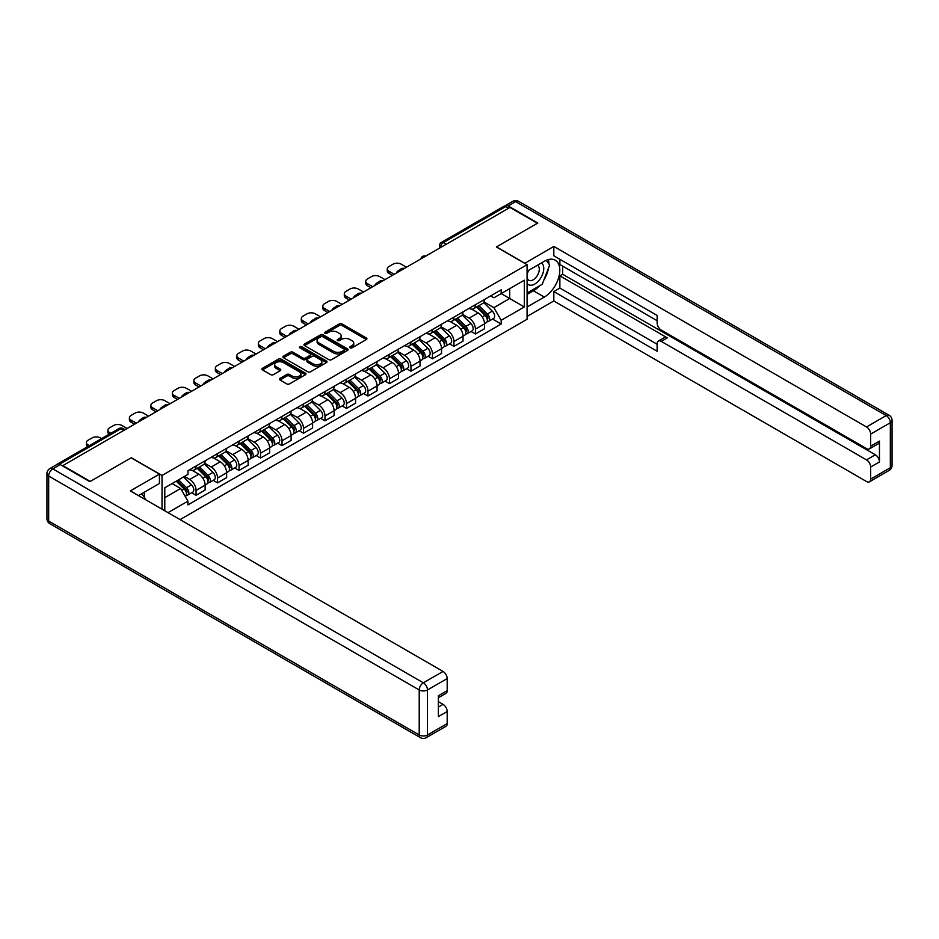 <?xml version="1.0" encoding="UTF-8"?>
<svg xmlns="http://www.w3.org/2000/svg" width="939" height="939" viewBox="0 0 939 939"><rect width="100%" height="100%" fill="white"/><g stroke="black" fill="none" stroke-linecap="round" stroke-linejoin="round"><path stroke-width="1.41" d="M350.106 347.841A1.338 0.775 0 0 0 351.996 347.841L366.363 339.542A1.913 1.103 0 0 0 366.926 338.768A1.913 1.103 0 0 0 366.363 337.981L342.031 323.932A1.913 1.103 0 0 0 339.319 323.932L324.953 332.23A1.338 0.775 0 0 0 326.854 333.322L328.709 332.242A6.115 3.533 0 0 1 337.359 332.242L339.39 333.415A6.115 3.533 0 0 1 341.186 335.916A6.115 3.533 0 0 1 339.39 338.416L337.535 339.484A1.338 0.775 0 0 0 339.425 340.575L341.28 339.507A6.115 3.533 0 0 1 349.942 339.507L351.961 340.681A6.115 3.533 0 0 1 353.757 343.169A6.115 3.533 0 0 1 351.961 345.669L350.106 346.749A1.338 0.775 0 0 0 350.106 347.841L350.106 346.749M279.963 378.417A1.913 1.103 0 0 0 279.399 379.203A1.913 1.103 0 0 0 279.963 379.978L286.794 383.922A1.913 1.103 0 0 0 289.494 383.922L305.457 374.708A1.913 1.103 0 0 0 306.008 373.933A1.913 1.103 0 0 0 305.457 373.147L281.113 359.097A1.913 1.103 0 0 0 278.413 359.097L262.451 368.311A1.913 1.103 0 0 0 261.899 369.097A1.913 1.103 0 0 0 262.451 369.872L270.702 374.638A1.913 1.103 0 0 0 273.402 374.638L280.233 370.694A1.913 1.103 0 0 0 280.796 369.907A1.913 1.103 0 0 0 280.233 369.133L276.148 366.773A5.118 2.958 0 0 1 274.646 364.684A5.118 2.958 0 0 1 277.803 361.949A5.118 2.958 0 0 1 283.378 362.595L299.4 371.844A5.118 2.958 0 0 1 300.903 373.933A5.118 2.958 0 0 1 297.745 376.656A5.118 2.958 0 0 1 292.17 376.023L289.494 374.485A1.913 1.103 0 0 0 286.794 374.485L279.963 378.417L279.963 379.978M162.036 475.463L131.319 457.727L90.261 481.425L62.854 465.603L509.994 207.449L537.413 223.271L496.367 246.969L527.084 264.704L162.036 475.463L162.036 509.184M328.838 359.649A1.913 1.103 0 0 0 331.549 359.649L347.5 350.435A1.913 1.103 0 0 0 348.064 349.66A1.913 1.103 0 0 0 347.5 348.874L323.169 334.824A1.913 1.103 0 0 0 320.457 334.824L304.506 344.038A1.913 1.103 0 0 0 303.943 344.813A1.913 1.103 0 0 0 304.506 345.599L328.838 359.649M300.374 348.134A1.338 0.775 0 0 1 301.736 348.322L326.455 362.595L310.527 371.785A1.913 1.103 0 0 1 307.816 371.785L283.484 357.736L283.484 356.174A1.913 1.103 0 0 0 282.921 356.949A1.913 1.103 0 0 0 283.484 357.736M283.484 356.174L290.304 352.231A1.913 1.103 0 0 1 293.015 352.231L302.886 357.935A1.913 1.103 0 0 0 305.586 357.935L310.116 355.318A1.913 1.103 0 0 0 310.68 354.531A1.913 1.103 0 0 0 310.116 353.757L299.834 347.817A1.338 0.775 0 0 1 301.736 346.726L326.479 361.01A1.913 1.103 0 0 1 327.042 361.797A1.913 1.103 0 0 1 326.479 362.571L326.479 361.01M180.077 519.607L527.084 319.26L527.084 264.704M57.162 464.359A3.897 2.254 -120 0 0 56.633 464.535A3.897 2.254 -120 0 0 56.211 464.911M446.225 244.269L443.325 242.591A3.897 2.254 60 0 0 441.377 242.403L503.785 206.38A3.897 2.254 60 0 1 505.734 206.568L443.325 242.591A3.897 2.254 120 0 0 440.567 247.368L440.567 247.532M508.621 208.235L505.734 206.568M475.427 304.706A8.956 5.176 60 0 1 473.573 308.731L482.658 303.485A8.956 5.176 -120 0 0 484.512 299.459M462.516 314.365L469.089 318.157A8.956 5.176 60 0 1 475.427 329.131L484.512 323.873A8.956 5.176 -120 0 0 478.174 312.898L471.671 309.142M484.512 323.873L484.512 328.732L475.427 333.979L471.061 331.467M473.573 308.731A8.956 5.176 60 0 1 469.16 308.332M475.427 329.131L475.427 333.979M453.936 317.112A8.956 5.176 60 0 1 452.082 321.138L461.166 315.891A8.956 5.176 -120 0 0 463.021 311.865M449.57 343.874L453.936 346.385L463.021 341.139L463.021 336.279A8.956 5.176 -120 0 0 456.694 325.305L450.18 321.549M452.082 321.138A8.956 5.176 60 0 1 447.668 320.739M441.025 326.772L447.598 330.563A8.956 5.176 60 0 1 453.936 341.538L453.936 346.385M432.445 329.53A8.956 5.176 60 0 1 430.59 333.545L439.675 328.298A8.956 5.176 -120 0 0 441.541 324.272M428.09 356.28L432.445 358.792L441.541 353.545L441.541 348.698A8.956 5.176 -120 0 0 435.203 337.711L428.689 333.955M430.59 333.545A8.956 5.176 60 0 1 426.177 333.145M419.545 339.179L426.106 342.97A8.956 5.176 60 0 1 432.445 353.944L432.445 358.792M410.953 341.937A8.956 5.176 60 0 1 409.099 345.951L418.195 340.704A8.956 5.176 -120 0 0 420.05 336.678M406.599 368.687L410.953 371.198L420.05 365.952L420.05 361.104A8.956 5.176 -120 0 0 413.712 350.118L407.197 346.362M409.099 345.951A8.956 5.176 60 0 1 404.686 345.552M398.054 351.585L404.615 355.376A8.956 5.176 60 0 1 410.953 366.351L410.953 371.198M389.462 354.343A8.956 5.176 60 0 1 387.607 358.358L396.704 353.111A8.956 5.176 -120 0 0 398.559 349.085M385.107 381.093L389.462 383.605L398.559 378.358L398.559 373.511A8.956 5.176 -120 0 0 392.22 362.524L385.718 358.768M387.607 358.358A8.956 5.176 60 0 1 383.194 357.959M376.562 363.992L383.124 367.783A8.956 5.176 60 0 1 389.462 378.757L389.462 383.605M367.971 366.75A8.956 5.176 60 0 1 366.116 370.764L375.213 365.517A8.956 5.176 -120 0 0 377.067 361.492M363.616 393.5L367.971 396.012L377.067 390.765L377.067 385.917A8.956 5.176 -120 0 0 370.729 374.943L364.226 371.175M366.116 370.764A8.956 5.176 60 0 1 361.703 370.365M355.071 376.398L361.644 380.189A8.956 5.176 60 0 1 367.971 391.164L367.971 396.012M346.491 379.156A8.956 5.176 60 0 1 344.625 383.171L353.721 377.924A8.956 5.176 -120 0 0 355.576 373.898M342.125 405.906L346.491 408.418L355.576 403.171L355.576 398.324A8.956 5.176 -120 0 0 349.238 387.349L342.735 383.582M344.625 383.171A8.956 5.176 60 0 1 340.223 382.772M333.58 388.805L340.153 392.596A8.956 5.176 60 0 1 346.491 403.57L346.491 408.418M325 391.563A8.956 5.176 60 0 1 323.145 395.577L332.23 390.331A8.956 5.176 -120 0 0 334.084 386.305M320.633 418.313L325 420.825L334.084 415.578L334.084 410.73A8.956 5.176 -120 0 0 327.746 399.756L321.244 395.988M323.145 395.577A8.956 5.176 60 0 1 318.732 395.178M312.088 401.211L318.661 405.002A8.956 5.176 60 0 1 325 415.977L325 420.825M303.508 403.97A8.956 5.176 60 0 1 301.654 407.984L310.739 402.737A8.956 5.176 -120 0 0 312.593 398.711M299.142 430.719L303.508 433.231L312.593 427.984L312.593 423.137A8.956 5.176 -120 0 0 306.267 412.162L299.752 408.406M301.654 407.984A8.956 5.176 60 0 1 297.24 407.585M290.609 413.618L297.17 417.409A8.956 5.176 60 0 1 303.508 428.384L303.508 433.231M282.017 416.376A8.956 5.176 60 0 1 280.162 420.39L289.247 415.144A8.956 5.176 -120 0 0 291.113 411.129M277.662 443.126L282.017 445.638L291.113 440.391L291.113 435.543A8.956 5.176 -120 0 0 284.775 424.569L278.261 420.813M280.162 420.39A8.956 5.176 60 0 1 275.749 419.991M269.117 426.024L275.679 429.816A8.956 5.176 60 0 1 282.017 440.79L282.017 445.638M260.526 428.783A8.956 5.176 60 0 1 258.671 432.797L267.768 427.55A8.956 5.176 -120 0 0 269.622 423.536M256.171 455.532L260.526 458.044L269.622 452.798L269.622 447.95A8.956 5.176 -120 0 0 263.284 436.975L256.77 433.219M258.671 432.797A8.956 5.176 60 0 1 254.258 432.398M247.626 438.431L254.187 442.222A8.956 5.176 60 0 1 260.526 453.197L260.526 458.044M239.034 441.189A8.956 5.176 60 0 1 237.18 445.215L246.276 439.957A8.956 5.176 -120 0 0 248.131 435.942M234.68 467.939L239.034 470.451L248.131 465.204L248.131 460.356A8.956 5.176 -120 0 0 241.793 449.382L235.29 445.626M237.18 445.215A8.956 5.176 60 0 1 232.766 444.804M226.135 450.837L232.696 454.629A8.956 5.176 60 0 1 239.034 465.603L239.034 470.451M217.543 453.596A8.956 5.176 60 0 1 215.688 457.622L224.785 452.363A8.956 5.176 -120 0 0 226.639 448.349M213.188 480.345L217.543 482.857L226.639 477.611L226.639 472.763A8.956 5.176 -120 0 0 220.301 461.788L213.799 458.032M215.688 457.622A8.956 5.176 60 0 1 211.275 457.211M204.643 463.244L211.216 467.035A8.956 5.176 60 0 1 217.543 478.01L217.543 482.857M196.063 466.002A8.956 5.176 60 0 1 194.197 470.028L203.293 464.77A8.956 5.176 -120 0 0 205.148 460.756M191.697 492.752L196.063 495.264L205.148 490.017L205.148 485.17A8.956 5.176 -120 0 0 198.81 474.195L192.307 470.439M194.197 470.028A8.956 5.176 60 0 1 189.795 469.617M184.49 476.413L189.725 479.442A8.956 5.176 60 0 1 196.063 490.416L196.063 495.264M490.639 295.926L493.879 297.792L524.326 280.209L509.724 288.649L509.724 298.508L493.879 307.652L484.008 301.959M164.783 510.781L164.783 487.787L187.929 474.43L187.929 470.697L501.18 289.834L501.18 293.578L524.326 306.936L501.18 320.305L493.879 307.652M524.326 280.209L524.326 306.936M164.783 497.658L180.628 488.503L187.929 501.156L187.929 504.889L501.18 324.037L501.18 320.305M187.929 501.156L168.022 512.647M180.628 488.503L172.083 483.573M492.552 319.06L501.18 324.037M350.646 348.029L351.961 347.266A6.115 3.533 0 0 0 353.757 344.766L353.757 343.169M341.186 335.916L341.186 337.5A6.115 3.533 0 0 1 339.39 340L338.063 340.763M366.339 339.554L342.031 325.528A1.913 1.103 0 0 0 339.319 325.528L325.493 333.509M347.5 348.874L347.5 350.435L323.169 336.408A1.913 1.103 0 0 0 320.457 336.408L304.529 345.611L304.506 344.038M344.12 350.2A1.338 0.775 0 0 0 344.12 349.108L322.758 336.772A1.338 0.775 0 0 0 320.868 336.772L318.908 337.911A6.115 3.533 0 0 0 317.112 340.399A6.115 3.533 0 0 0 318.908 342.899L333.509 351.339A6.115 3.533 0 0 0 342.16 351.339L344.12 350.2L344.12 351.796A1.338 0.775 0 0 0 344.519 351.245L344.519 349.66M317.112 340.399L317.112 341.996A6.115 3.533 0 0 0 318.908 344.496L318.908 342.899M344.12 351.796L342.16 352.923A6.115 3.533 0 0 1 333.509 352.923L318.908 344.496M283.508 357.747L290.304 353.827L290.304 352.231M310.68 354.531L310.68 356.127A1.913 1.103 0 0 1 310.116 356.902L305.586 359.52A1.913 1.103 0 0 1 302.886 359.52L293.015 353.827A1.913 1.103 0 0 0 290.304 353.827M313.121 363.839A5.118 2.958 0 0 0 318.697 364.485A5.118 2.958 0 0 0 321.854 361.75A5.118 2.958 0 0 0 320.363 359.672L314.718 356.409A1.913 1.103 0 0 0 312.006 356.409L307.476 359.027A1.913 1.103 0 0 0 306.924 359.801A1.913 1.103 0 0 0 307.476 360.588L313.121 363.839L313.121 365.435A5.118 2.958 0 0 0 318.697 366.069A5.118 2.958 0 0 0 321.854 363.346L321.854 361.75M306.924 359.801L306.924 361.398A1.913 1.103 0 0 0 307.476 362.172L307.476 360.588M313.121 365.435L307.476 362.172M300.903 373.933L300.903 375.518A5.118 2.958 0 0 1 297.745 378.253A5.118 2.958 0 0 1 292.17 377.607L289.494 376.07A1.913 1.103 0 0 0 286.794 376.07L279.986 380.002M274.646 364.684L274.646 366.269A5.118 2.958 0 0 0 276.148 368.358L276.148 366.773M280.209 370.705L276.148 368.358M305.421 374.731L281.113 360.693A1.913 1.103 0 0 0 278.413 360.693L262.474 369.884M476.578 306.994L485.04 315.351A4.871 2.817 60 0 1 486.332 322.652L484.512 323.697M397.115 272.615L396.645 272.345A12.172 7.031 -0 0 1 400.143 269.646M478.268 308.661L481.86 310.727M406.481 267.216L401.246 264.188A5.845 3.369 -0 0 0 392.983 264.188L388.981 266.5A5.845 3.369 -0 0 0 387.267 268.883A5.845 3.369 -0 0 0 388.981 271.265L394.216 274.294M477.517 306.454L486.789 315.598A2.336 1.35 60 0 1 487.411 319.107A2.336 1.35 60 0 1 487.188 319.19M478.925 305.644L487.388 313.99A4.871 2.817 60 0 1 488.667 321.291A4.871 2.817 60 0 1 487.2 321.455M483.655 302.558L492.341 311.126A4.871 2.817 60 0 1 493.632 318.438L488.667 321.291M392.432 275.327L388.981 273.331A5.845 3.369 180 0 1 387.267 270.948L387.267 268.883M455.086 319.401L463.561 327.758A4.871 2.817 60 0 1 464.84 335.059L463.021 336.103M375.623 285.022L375.154 284.752A12.172 7.031 -0 0 1 378.652 282.052M456.777 321.068L460.368 323.133M384.99 279.622L379.755 276.594A5.845 3.369 -0 0 0 371.492 276.594L367.489 278.906A5.845 3.369 -0 0 0 365.776 281.289A5.845 3.369 -0 0 0 367.489 283.672L372.724 286.7M456.025 318.861L465.298 328.004A2.336 1.35 60 0 1 465.92 331.514A2.336 1.35 60 0 1 465.709 331.596M457.434 318.051L465.897 326.396A4.871 2.817 60 0 1 467.188 333.697A4.871 2.817 60 0 1 465.709 333.861M462.164 314.964L470.862 323.532A4.871 2.817 60 0 1 472.141 330.845L467.188 333.697M370.94 287.733L367.489 285.738A5.845 3.369 180 0 1 365.776 283.355L365.776 281.289M433.595 331.807L442.069 340.164A4.871 2.817 60 0 1 443.349 347.465L441.53 348.51M354.132 297.428L353.663 297.158A12.172 7.031 -0 0 1 357.172 294.459M435.285 333.474L438.877 335.54M363.499 292.029L358.264 289.001A5.845 3.369 -0 0 0 350.001 289.001L345.998 291.313A5.845 3.369 -0 0 0 344.296 293.696A5.845 3.369 -0 0 0 345.998 296.078L351.233 299.107M434.534 331.267L443.807 340.411A2.336 1.35 60 0 1 444.429 343.92A2.336 1.35 60 0 1 444.217 344.003M435.942 330.458L444.405 338.803A4.871 2.817 60 0 1 445.696 346.115A4.871 2.817 60 0 1 444.217 346.268M440.684 327.371L449.37 335.939A4.871 2.817 60 0 1 450.65 343.251L445.696 346.115M349.449 300.14L345.998 298.144A5.845 3.369 180 0 1 344.296 295.762L344.296 293.696M524.737 263.354L553.81 246.417L866.509 426.952L886.205 415.578L515.652 201.639L508.21 205.934L537.824 223.036L496.496 246.887L524.737 263.19M527.084 271.23L544.303 261.288A21.914 12.653 120 0 1 555.254 260.197A21.914 12.653 120 0 1 558.623 277.768A21.914 12.653 120 0 1 544.303 297.076L527.084 307.018M527.084 316.408L553.81 300.973L553.81 291.583L657.124 351.233L657.124 343.756A5.845 3.369 -120 0 1 658.333 341.08A5.845 3.369 -120 0 1 661.256 341.373L866.509 459.875L875.324 454.781A5.845 3.369 60 0 1 879.456 461.941L879.456 441.107A5.845 3.369 60 0 1 878.247 443.783L869.432 448.877A5.845 3.369 -120 0 0 870.641 446.201L870.641 434.111A5.845 3.369 -120 0 0 866.509 426.952M562.625 266.136L562.625 274.247L559.867 275.843L559.867 288.085L553.81 291.583M559.867 259.293L559.867 264.552L657.124 320.692M869.432 448.877A5.845 3.369 -120 0 1 866.509 448.584L661.256 330.082A5.845 3.369 -120 0 1 657.124 322.922L657.124 315.445L553.81 255.795L553.81 246.417M553.81 300.973L866.509 481.507A5.845 3.369 -120 0 0 869.432 481.801A5.845 3.369 -120 0 0 870.641 479.125L870.641 467.035A5.845 3.369 -120 0 0 866.509 459.875M508.21 205.934A5.845 3.369 -120 0 0 505.288 205.641A5.845 3.369 -120 0 0 504.666 206.204M559.867 275.843L667.312 337.876L661.256 341.373M562.625 274.247L875.324 454.781M559.867 288.085L657.124 344.237M658.333 341.08L664.389 337.582A5.845 3.369 60 0 1 667.312 337.876M527.084 294.447L533.422 290.797A21.914 12.653 120 0 0 539.491 285.855M543.845 280.115A21.914 12.653 120 0 0 548.564 267.955M548.916 264.035A21.914 12.653 120 0 0 548.376 259.563M60.237 464.57L52.795 468.866A5.845 3.369 -120 0 0 49.873 468.573L57.314 464.277A5.845 3.369 60 0 1 60.237 464.57L89.851 481.672L131.178 457.809L159.419 474.113L159.419 483.503L139.852 494.794A21.914 12.653 120 0 0 138.538 495.616M159.419 474.113L130.345 490.897L443.055 671.432A5.845 3.369 60 0 1 447.187 678.592L447.187 690.681A5.845 3.369 60 0 1 445.978 693.358L438.372 697.747M144.406 497.447L144.406 492.165M438.372 707.055L443.055 704.356A5.845 3.369 60 0 1 447.187 711.516L447.187 723.605A5.845 3.369 60 0 1 445.978 726.281L426.271 737.655A5.845 3.369 -120 0 0 427.48 734.979L447.187 723.605M447.187 690.681L438.372 695.764L438.372 716.61L447.187 711.516M443.055 704.356L438.372 701.656M527.084 283.402A12.665 7.312 120 0 0 537.155 282.31A12.665 7.312 120 0 0 543.751 268.519A12.665 7.312 120 0 0 541.451 262.932M528.141 270.62A12.665 7.312 120 0 0 527.084 272.897M527.084 277.134A8.674 5 120 0 0 528.833 280.256A8.674 5 120 0 0 535.512 277.932A8.674 5 120 0 0 539.291 269.211A8.674 5 120 0 0 537.495 265.244A8.674 5 120 0 0 537.472 265.232M528.857 270.197A8.674 5 120 0 0 527.084 275.397M546.287 260.291L549.667 265.103L542.237 284.271L527.354 292.862M141.766 493.691L145.228 498.609L144.946 499.325M412.115 344.214L420.578 352.571A4.871 2.817 60 0 1 421.857 359.872L420.05 360.916M332.641 309.835L332.171 309.565A12.172 7.031 -0 0 1 335.681 306.865M413.794 345.881L417.386 347.958M342.007 304.436L336.772 301.407A5.845 3.369 -0 0 0 328.509 301.407L324.518 303.72A5.845 3.369 -0 0 0 322.805 306.102A5.845 3.369 -0 0 0 324.518 308.485L329.753 311.513M413.054 343.674L422.315 352.818A2.336 1.35 60 0 1 422.937 356.327A2.336 1.35 60 0 1 422.726 356.409M414.451 342.864L422.914 351.209A4.871 2.817 60 0 1 424.205 358.522A4.871 2.817 60 0 1 422.738 358.675M419.193 339.777L427.879 348.357A4.871 2.817 60 0 1 429.158 355.658L424.205 358.522M327.957 312.546L324.518 310.551A5.845 3.369 180 0 1 322.805 308.168L322.805 306.102M390.624 356.62L399.087 364.978A4.871 2.817 60 0 1 400.366 372.278L398.559 373.323M311.149 322.253L310.68 321.971A12.172 7.031 -0 0 1 314.189 319.272M392.314 358.287L395.894 360.365M320.516 316.842L315.281 313.814A5.845 3.369 -0 0 0 307.018 313.814L303.027 316.126A5.845 3.369 -0 0 0 301.313 318.509A5.845 3.369 -0 0 0 303.027 320.892L308.262 323.92M391.563 356.081L400.836 365.224A2.336 1.35 60 0 1 401.446 368.734A2.336 1.35 60 0 1 401.235 368.816M392.96 355.271L401.434 363.616A4.871 2.817 60 0 1 402.714 370.928A4.871 2.817 60 0 1 401.246 371.081M397.702 352.184L406.387 360.764A4.871 2.817 60 0 1 407.679 368.065L402.714 370.928M306.466 324.953L303.027 322.969A5.845 3.369 180 0 1 301.313 320.575L301.313 318.509M369.133 369.027L377.595 377.384A4.871 2.817 60 0 1 378.887 384.685L377.067 385.729M289.658 334.66L289.189 334.378A12.172 7.031 -0 0 1 292.698 331.678M370.823 370.694L374.415 372.771M299.025 329.249L293.79 326.22A5.845 3.369 -0 0 0 285.526 326.22L281.536 328.533A5.845 3.369 -0 0 0 279.822 330.915A5.845 3.369 -0 0 0 281.536 333.298L286.771 336.326M370.072 368.487L379.344 377.631A2.336 1.35 60 0 1 379.955 381.14A2.336 1.35 60 0 1 379.743 381.222M371.468 367.677L379.943 376.034A4.871 2.817 60 0 1 381.222 383.335A4.871 2.817 60 0 1 379.755 383.488M376.21 364.59L384.896 373.17A4.871 2.817 60 0 1 386.187 380.471L381.222 383.335M284.975 337.359L281.536 335.376A5.845 3.369 180 0 1 279.822 332.981L279.822 330.915M347.641 381.434L356.104 389.791A4.871 2.817 60 0 1 357.395 397.091L355.576 398.136M268.167 347.066L267.697 346.784A12.172 7.031 -0 0 1 271.207 344.085M349.331 383.1L352.923 385.178M277.545 341.655L272.31 338.627A5.845 3.369 -0 0 0 264.035 338.627L260.044 340.939A5.845 3.369 -0 0 0 258.331 343.322A5.845 3.369 -0 0 0 260.044 345.705L265.279 348.733M348.58 380.894L357.853 390.037A2.336 1.35 60 0 1 358.463 393.547A2.336 1.35 60 0 1 358.252 393.629M349.989 380.084L358.452 388.441A4.871 2.817 60 0 1 359.731 395.742A4.871 2.817 60 0 1 358.264 395.894M354.719 376.997L363.405 385.577A4.871 2.817 60 0 1 364.696 392.878L359.731 395.742M263.483 349.766L260.044 347.782A5.845 3.369 180 0 1 258.331 345.388L258.331 343.322M326.15 393.84L334.613 402.197A4.871 2.817 60 0 1 335.904 409.498L334.084 410.543M246.687 359.473L246.218 359.203A12.172 7.031 -0 0 1 249.715 356.491M327.84 395.507L331.432 397.584M256.054 354.062L250.819 351.033A5.845 3.369 -0 0 0 242.555 351.033L238.553 353.346A5.845 3.369 -0 0 0 236.839 355.728A5.845 3.369 -0 0 0 238.553 358.111L243.788 361.139M327.089 393.3L336.362 402.444A2.336 1.35 60 0 1 336.984 405.953A2.336 1.35 60 0 1 336.761 406.035M328.497 392.49L336.96 400.847A4.871 2.817 60 0 1 338.24 408.148A4.871 2.817 60 0 1 336.772 408.301M333.228 389.403L341.925 397.983A4.871 2.817 60 0 1 343.204 405.284L338.24 408.148M242.004 362.172L238.553 360.189A5.845 3.369 180 0 1 236.839 357.794L236.839 355.728M304.659 406.247L313.133 414.604A4.871 2.817 60 0 1 314.412 421.904L312.593 422.949M225.196 371.879L224.726 371.609A12.172 7.031 -0 0 1 228.224 368.898M306.349 407.913L309.94 409.991M234.562 366.468L229.327 363.44A5.845 3.369 -0 0 0 221.064 363.44L217.062 365.752A5.845 3.369 -0 0 0 215.36 368.135A5.845 3.369 -0 0 0 217.062 370.518L222.297 373.546M305.598 405.707L314.87 414.85A2.336 1.35 60 0 1 315.492 418.36A2.336 1.35 60 0 1 315.281 418.442M307.006 404.897L315.469 413.254A4.871 2.817 60 0 1 316.76 420.555A4.871 2.817 60 0 1 315.281 420.707M311.748 401.81L320.434 410.39A4.871 2.817 60 0 1 321.713 417.691L316.76 420.555M220.512 374.579L217.062 372.595A5.845 3.369 180 0 1 215.36 370.201L215.36 368.135M283.179 418.653L291.642 427.01A4.871 2.817 60 0 1 292.921 434.311L291.102 435.356M203.704 384.286L203.235 384.016A12.172 7.031 -0 0 1 206.744 381.304M284.857 420.32L288.449 422.397M213.071 378.875L207.836 375.846A5.845 3.369 -0 0 0 199.573 375.846L195.582 378.159A5.845 3.369 -0 0 0 193.868 380.541A5.845 3.369 -0 0 0 195.582 382.936L200.805 385.952M284.118 418.113L293.379 427.257A2.336 1.35 60 0 1 294.001 430.766A2.336 1.35 60 0 1 293.79 430.848M285.515 417.303L293.977 425.66A4.871 2.817 60 0 1 295.269 432.961A4.871 2.817 60 0 1 293.79 433.114M290.257 414.228L298.942 422.796A4.871 2.817 60 0 1 300.222 430.097L295.269 432.961M199.021 386.985L195.582 385.002A5.845 3.369 180 0 1 193.868 382.607L193.868 380.541M261.688 431.06L270.15 439.417A4.871 2.817 60 0 1 271.43 446.718L269.622 447.762M182.213 396.692L181.743 396.422A12.172 7.031 -0 0 1 185.253 393.711M263.378 432.726L266.958 434.804M191.579 391.281L186.345 388.253A5.845 3.369 -0 0 0 178.081 388.253L174.091 390.565A5.845 3.369 -0 0 0 172.377 392.948A5.845 3.369 -0 0 0 174.091 395.342L179.326 398.359M262.627 430.52L271.887 439.663A2.336 1.35 60 0 1 272.51 443.173A2.336 1.35 60 0 1 272.298 443.255M264.023 429.71L272.486 438.067A4.871 2.817 60 0 1 273.777 445.368A4.871 2.817 60 0 1 272.31 445.52M268.765 426.635L277.451 435.203A4.871 2.817 60 0 1 278.73 442.504L273.777 445.368M177.53 399.392L174.091 397.408A5.845 3.369 180 0 1 172.377 395.014L172.377 392.948M240.196 443.466L248.659 451.823A4.871 2.817 60 0 1 249.95 459.124L248.131 460.169M160.722 409.099L160.252 408.829A12.172 7.031 -0 0 1 163.762 406.118M241.886 445.133L245.466 447.21M170.088 403.688L164.853 400.671A5.845 3.369 -0 0 0 156.59 400.671L152.599 402.972A5.845 3.369 -0 0 0 150.886 405.355A5.845 3.369 -0 0 0 152.599 407.749L157.834 410.766M241.135 442.926L250.408 452.07A2.336 1.35 60 0 1 251.018 455.579A2.336 1.35 60 0 1 250.807 455.661M242.532 442.116L251.006 450.474A4.871 2.817 60 0 1 252.286 457.774A4.871 2.817 60 0 1 250.819 457.927M247.274 439.041L255.96 447.61A4.871 2.817 60 0 1 257.251 454.91L252.286 457.774M156.038 411.798L152.599 409.815A5.845 3.369 180 0 1 150.886 407.42L150.886 405.355M218.705 455.873L227.168 464.23A4.871 2.817 60 0 1 228.459 471.531L226.639 472.575M139.23 421.505L138.761 421.235A12.172 7.031 -0 0 1 142.27 418.524M220.395 457.539L223.987 459.617M148.597 416.094L143.362 413.078A5.845 3.369 -0 0 0 135.099 413.078L131.108 415.378A5.845 3.369 -0 0 0 129.394 417.761A5.845 3.369 -0 0 0 131.108 420.156L136.343 423.172M219.644 455.333L228.916 464.476A2.336 1.35 60 0 1 229.527 467.986A2.336 1.35 60 0 1 229.316 468.068M221.041 454.523L229.515 462.88A4.871 2.817 60 0 1 230.794 470.181A4.871 2.817 60 0 1 229.327 470.333M225.783 451.448L234.468 460.016A4.871 2.817 60 0 1 235.759 467.317L230.794 470.181M134.547 424.205L131.108 422.221A5.845 3.369 180 0 1 129.394 419.839L129.394 417.761M197.213 468.279L205.676 476.636A4.871 2.817 60 0 1 206.967 483.937L205.148 484.982M198.904 469.946L202.495 472.024M127.117 428.501L121.882 425.484A5.845 3.369 -0 0 0 113.607 425.484L109.617 427.785A5.845 3.369 -0 0 0 107.903 430.168A5.845 3.369 -0 0 0 109.617 432.562L110.814 433.255M198.152 467.739L207.425 476.883A2.336 1.35 60 0 1 208.035 480.392A2.336 1.35 60 0 1 207.824 480.475M199.561 466.929L208.024 475.287A4.871 2.817 60 0 1 209.303 482.587A4.871 2.817 60 0 1 207.836 482.74M204.291 463.854L212.977 472.423A4.871 2.817 60 0 1 214.268 479.723L209.303 482.587M109.065 434.264A5.845 3.369 180 0 1 107.903 432.245L107.903 430.168M176.227 481.191L184.197 489.043A4.871 2.817 60 0 1 185.476 496.344L185.229 496.485M177.412 482.353L181.004 484.43M101.588 438.583L100.391 437.891A5.845 3.369 -0 0 0 92.128 437.891L88.125 440.191A5.845 3.369 -0 0 0 86.411 442.574A5.845 3.369 -0 0 0 88.125 444.969L89.334 445.661M177.166 480.651L185.934 489.289A2.336 1.35 60 0 1 186.556 492.799A2.336 1.35 60 0 1 186.333 492.881M178.574 479.841L186.532 487.693A4.871 2.817 60 0 1 187.823 494.994A4.871 2.817 60 0 1 186.345 495.146M183.528 476.977L191.497 484.829A4.871 2.817 60 0 1 192.777 492.13L187.823 494.994M87.585 446.671A5.845 3.369 180 0 1 86.411 444.652L86.411 442.574M440.708 247.45L440.567 247.368A3.897 2.254 0 0 1 439.429 245.783L439.429 248.189M217.543 478.01L226.639 472.763M239.034 465.603L248.131 460.356M260.526 453.197L269.622 447.95M282.017 440.79L291.113 435.543M303.508 428.384L312.593 423.137M325 415.977L334.084 410.73M346.491 403.57L355.576 398.324M367.971 391.164L377.067 385.917M389.462 378.757L398.559 373.511M410.953 366.351L420.05 361.104M432.445 353.944L441.541 348.698M453.936 341.538L463.021 336.279M196.063 490.416L205.148 485.17M189.725 479.442L198.81 474.195M211.216 467.035L220.301 461.788M232.696 454.629L241.793 449.382M254.187 442.222L263.284 436.975M275.679 429.816L284.775 424.569M297.17 417.409L306.267 412.162M318.661 405.002L327.746 399.756M340.153 392.596L349.238 387.349M361.644 380.189L370.729 374.943M383.124 367.783L392.22 362.524M404.615 355.376L413.712 350.118M426.106 342.97L435.203 337.711M447.598 330.563L456.694 325.305M469.089 318.157L478.174 312.898M425.449 256.253A3.897 2.254 120 0 0 423.735 257.251M403.958 268.66A3.897 2.254 120 0 0 402.244 269.657M382.478 281.066A3.897 2.254 120 0 0 380.753 282.064M360.987 293.473A3.897 2.254 120 0 0 359.261 294.47M339.495 305.879A3.897 2.254 120 0 0 337.77 306.877M318.004 318.286A3.897 2.254 120 0 0 316.279 319.283M296.513 330.692A3.897 2.254 120 0 0 294.799 331.69M275.021 343.099A3.897 2.254 120 0 0 273.308 344.097M253.53 355.517A3.897 2.254 120 0 0 251.816 356.503M232.05 367.924A3.897 2.254 120 0 0 230.325 368.91M210.559 380.33A3.897 2.254 120 0 0 208.834 381.316M189.068 392.737A3.897 2.254 120 0 0 187.342 393.723M167.576 405.143A3.897 2.254 120 0 0 165.851 406.129M146.085 417.55A3.897 2.254 120 0 0 144.371 418.536M123.878 430.367L120.978 428.7L59.474 464.206M125.016 429.71L122.927 428.513A3.897 2.254 120 0 0 120.978 428.7A3.897 2.254 60 0 0 119.03 428.513L56.633 464.535M351.961 347.266L351.961 345.669M337.535 340.575L337.535 339.484M339.39 340L339.39 338.416M324.953 333.322L324.953 332.23M339.319 325.528L339.319 323.932M342.031 325.528L342.031 323.932M366.363 339.542L366.363 337.981M320.457 336.408L320.457 334.824M323.169 336.408L323.169 334.824M333.509 352.923L333.509 351.339M342.16 352.923L342.16 351.339M293.015 353.827L293.015 352.231M302.886 359.52L302.886 357.935M305.586 359.52L305.586 357.935M310.116 356.902L310.116 355.318M301.736 348.322L301.736 346.726M286.794 376.07L286.794 374.485M289.494 376.07L289.494 374.485M292.17 377.607L292.17 376.023M280.233 370.694L280.233 369.133M262.451 369.872L262.451 368.311M278.413 360.693L278.413 359.097M281.113 360.693L281.113 359.097M305.457 374.708L305.457 373.147M485.04 315.351L482.247 316.959M487.893 318.028L487.012 318.544M492.341 311.126L487.388 313.99M388.981 273.331L388.981 271.265M463.561 327.758L460.756 329.366M466.401 330.434L465.521 330.951M470.862 323.532L465.897 326.396M367.489 285.738L367.489 283.672M442.069 340.164L439.264 341.773M444.91 342.841L444.03 343.357M449.37 335.939L444.405 338.803M345.998 298.144L345.998 296.078M870.641 446.201L879.456 441.107M879.456 461.941L870.641 467.035M870.641 479.125L890.336 467.751L890.336 422.738L870.641 434.111M533.422 290.797L544.303 297.076M890.336 467.751A5.845 3.369 60 0 1 889.127 470.427A5.845 5.845 0 0 0 892.05 465.368A5.845 3.369 180 0 1 890.336 467.751M890.336 422.738A5.845 3.369 0 0 0 892.05 420.343A5.845 5.845 0 0 0 889.127 415.284A5.845 3.369 -60 0 0 886.205 415.578A5.845 3.369 60 0 1 890.336 422.738M505.288 205.641L512.729 201.345A5.845 3.369 60 0 1 515.652 201.639A5.845 3.369 -60 0 1 518.574 201.345L889.127 415.284M49.873 468.573A5.845 5.845 0 0 0 46.95 473.632A5.845 3.369 180 0 0 48.664 476.026A5.845 3.369 -60 0 1 52.795 468.866L423.348 682.806A5.845 3.369 -60 0 0 419.217 689.965L48.664 476.026L48.664 521.039L419.217 734.979L419.217 689.965A5.845 3.369 0 0 0 427.48 689.965L427.48 734.979A5.845 3.369 180 0 1 419.217 734.979A5.845 3.369 -60 0 0 420.426 737.655A5.845 5.845 0 0 0 426.271 737.655M447.187 678.592L427.48 689.965A5.845 3.369 -120 0 0 423.348 682.806L443.055 671.432M49.873 523.716A5.845 3.369 -60 0 1 48.664 521.039A5.845 3.369 0 0 1 46.95 518.657A5.845 5.845 0 0 0 49.873 523.716L420.426 737.655M420.578 352.571L417.785 354.179M423.419 355.259L422.538 355.764M427.879 348.357L422.914 351.209M324.518 310.551L324.518 308.485M399.087 364.978L396.293 366.586M401.927 367.665L401.059 368.17M406.387 360.764L401.434 363.616M303.027 322.969L303.027 320.892M377.595 377.384L374.802 378.992M380.448 380.072L379.567 380.577M384.896 373.17L379.943 376.034M281.536 335.376L281.536 333.298M356.104 389.791L353.31 391.399M358.956 392.479L358.076 392.983M363.405 385.577L358.452 388.441M260.044 347.782L260.044 345.705M334.613 402.197L331.819 403.805M337.465 404.885L336.585 405.39M341.925 397.983L336.96 400.847M238.553 360.189L238.553 358.111M313.133 414.604L310.328 416.212M315.974 417.292L315.093 417.796M320.434 410.39L315.469 413.254M217.062 372.595L217.062 370.518M291.642 427.01L288.836 428.618M294.482 429.698L293.602 430.203M298.942 422.796L293.977 425.66M195.582 385.002L195.582 382.936M270.15 439.417L267.357 441.025M272.991 442.105L272.11 442.609M277.451 435.203L272.486 438.067M174.091 397.408L174.091 395.342M248.659 451.823L245.865 453.431M251.499 454.511L250.631 455.016M255.96 447.61L251.006 450.474M152.599 409.815L152.599 407.749M227.168 464.23L224.374 465.85M230.02 466.918L229.139 467.422M234.468 460.016L229.515 462.88M131.108 422.221L131.108 420.156M205.676 476.636L202.883 478.256M208.528 479.324L207.648 479.829M212.977 472.423L208.024 475.287M109.617 433.947L109.617 432.562M184.197 489.043L181.755 490.451M187.037 491.731L186.157 492.236M191.497 484.829L186.532 487.693M88.125 446.354L88.125 444.969M425.778 256.065A3.897 3.897 0 0 0 420.789 258.953M404.298 268.472A3.897 3.897 0 0 0 399.298 271.359M382.807 280.878A3.897 3.897 0 0 0 377.807 283.766M361.315 293.285A3.897 3.897 0 0 0 356.315 296.172M339.824 305.691A3.897 3.897 0 0 0 334.824 308.579M318.333 318.098A3.897 3.897 0 0 0 313.333 320.985M296.841 330.505A3.897 3.897 0 0 0 291.841 333.392M275.35 342.911A3.897 3.897 0 0 0 270.362 345.798M253.87 355.318A3.897 3.897 0 0 0 248.87 358.205M232.379 367.724A3.897 3.897 0 0 0 227.379 370.612M210.888 380.131A3.897 3.897 0 0 0 205.887 383.018M189.396 392.537A3.897 3.897 0 0 0 184.396 395.425M167.905 404.944A3.897 3.897 0 0 0 162.905 407.831M146.414 417.35A3.897 3.897 0 0 0 141.413 420.238M122.927 428.513A3.897 3.897 0 0 0 119.03 428.513M441.377 242.403A3.897 3.897 0 0 0 439.429 245.783M869.432 481.801L889.127 470.427M892.05 465.368L892.05 420.343M518.574 201.345A5.845 5.845 0 0 0 512.729 201.345M46.95 473.632L46.95 518.657"/></g></svg>
